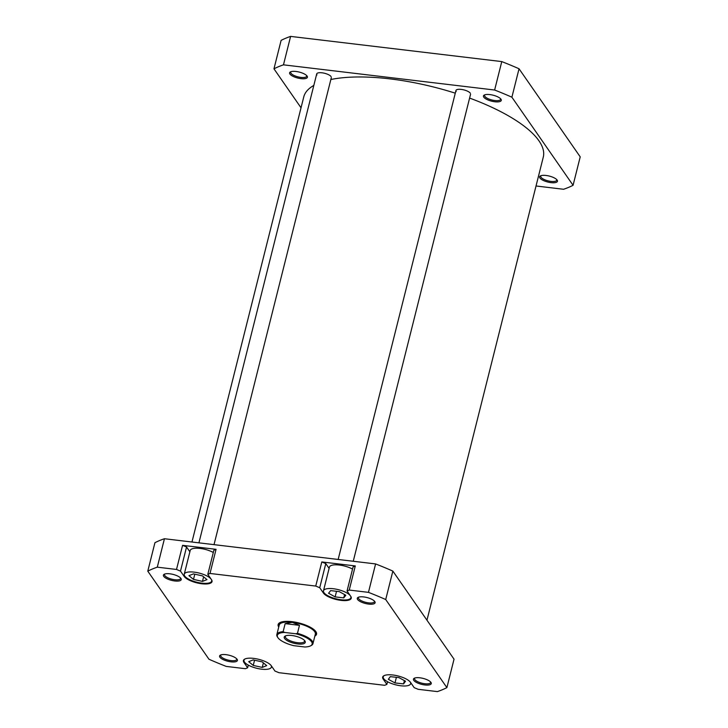 <?xml version="1.0" encoding="UTF-8"?>
<svg xmlns="http://www.w3.org/2000/svg" width="728" height="728" viewBox="0 0 728 728"><rect width="100%" height="100%" fill="white"/><g stroke="black" fill="none" stroke-linecap="round" stroke-linejoin="round"><path stroke-width="1.09" d="M277.486 637.045A18.619 6.224 14.1 0 1 277.477 637.018A18.619 6.224 14.1 0 1 276.84 634.589A18.619 6.224 14.1 0 1 283.137 631.649L284.648 632.45A17.954 6.006 -165.9 0 0 277.941 637.701A17.954 6.006 -165.9 0 0 277.959 637.719A17.954 6.006 -165.9 0 0 293.839 645.681L304.832 646.992A17.954 6.006 -165.9 0 0 310.51 645.882A17.954 6.006 -165.9 0 0 295.641 633.76L297.461 633.36A18.619 6.224 14.1 0 1 312.303 641.195A18.619 6.224 14.1 0 1 312.949 643.652A18.619 6.224 14.1 0 1 311.238 645.499L310.51 645.882M315.151 634.88A18.855 6.306 -165.9 0 0 315.624 633.979A18.855 6.306 -165.9 0 0 314.969 631.485A18.855 6.306 -165.9 0 0 295.523 622.54A18.855 6.306 -165.9 0 0 279.051 624.788A18.855 6.306 -165.9 0 0 279.042 625.807M312.949 643.652L315.342 634.134A18.619 6.224 -165.9 0 0 314.687 631.677A18.619 6.224 -165.9 0 0 292.246 622.34A18.619 6.224 -165.9 0 0 279.234 625.061L276.84 634.589M304.877 640.931A10.838 3.622 14.1 0 1 304.886 640.94A10.838 3.622 14.1 0 1 297.661 643.943A10.838 3.622 14.1 0 1 284.612 638.511A10.838 3.622 14.1 0 1 285.23 636.008A10.838 3.622 14.1 0 1 295.614 636.199A10.838 3.622 14.1 0 1 304.877 640.931M285.822 635.753A9.901 3.312 -165.9 0 0 285.358 636.454A9.901 3.312 -165.9 0 0 285.704 637.755A9.901 3.312 -165.9 0 0 295.914 642.451A9.901 3.312 -165.9 0 0 304.559 641.268A9.901 3.312 -165.9 0 0 304.477 640.44M284.648 632.45L295.641 633.76M283.137 631.649L285.149 623.632L299.472 625.343L297.461 633.36M285.149 623.632L292.246 622.34L299.472 625.343M539.939 178.023A9.191 3.076 14.1 0 1 540.467 175.894A9.191 3.076 14.1 0 1 549.267 176.067A9.191 3.076 14.1 0 1 557.129 180.071A9.191 3.076 14.1 0 1 557.138 180.08A9.191 3.076 14.1 0 1 551.014 182.628A9.191 3.076 14.1 0 1 539.939 178.023M541.077 175.648A8.245 2.757 -165.9 0 0 540.749 176.176A8.245 2.757 -165.9 0 0 541.04 177.268A8.245 2.757 -165.9 0 0 549.549 181.181A8.245 2.757 -165.9 0 0 556.747 180.198A8.245 2.757 -165.9 0 0 556.711 179.579M289.908 74.028A9.191 3.076 14.1 0 1 290.436 71.908A9.191 3.076 14.1 0 1 299.235 72.072A9.191 3.076 14.1 0 1 307.089 76.076A9.191 3.076 14.1 0 1 307.098 76.094A9.191 3.076 14.1 0 1 300.973 78.633A9.191 3.076 14.1 0 1 289.908 74.028M291.045 71.663A8.245 2.757 -165.9 0 0 290.718 72.181A8.245 2.757 -165.9 0 0 291.009 73.273A8.245 2.757 -165.9 0 0 299.508 77.186A8.245 2.757 -165.9 0 0 306.716 76.203A8.245 2.757 -165.9 0 0 306.67 75.585M316.98 74.902A7.544 2.521 14.1 0 1 317.408 73.155A7.544 2.521 14.1 0 1 324.633 73.291A7.544 2.521 14.1 0 1 331.076 76.586A7.544 2.521 14.1 0 1 331.085 76.595M456.21 91.51A7.544 2.521 14.1 0 1 456.638 89.762A7.544 2.521 14.1 0 1 463.863 89.899A7.544 2.521 14.1 0 1 470.315 93.193A7.544 2.521 14.1 0 1 470.315 93.202M483.774 97.161A9.191 3.076 14.1 0 1 484.302 95.031A9.191 3.076 14.1 0 1 493.102 95.195A9.191 3.076 14.1 0 1 500.964 99.208A9.191 3.076 14.1 0 1 500.964 99.217A9.191 3.076 14.1 0 1 494.84 101.765A9.191 3.076 14.1 0 1 483.774 97.161M484.912 94.786A8.245 2.757 -165.9 0 0 484.584 95.313A8.245 2.757 -165.9 0 0 484.875 96.396A8.245 2.757 -165.9 0 0 493.375 100.318A8.245 2.757 -165.9 0 0 500.582 99.327A8.245 2.757 -165.9 0 0 500.546 98.708M573.072 185.285L511.893 97.206A170.143 56.884 14.1 0 0 494.63 90.026L283.465 64.838A170.143 56.884 14.1 0 0 273.965 68.823L281.108 40.386A170.143 56.884 14.1 0 1 290.609 36.4L501.774 61.589A170.143 56.884 14.1 0 1 519.037 68.769L580.216 156.848L573.072 185.285A170.143 56.884 14.1 0 1 563.563 189.271L536.035 185.986M273.965 68.823L301.037 107.79M511.893 97.206L519.037 68.769M494.63 90.026L501.774 61.589M290.609 36.4L283.465 64.838M350.323 595.695A14.141 4.723 -165.9 0 0 335.672 589.089A14.141 4.723 -165.9 0 0 323.478 590.808A14.141 4.723 -165.9 0 0 323.978 592.674A14.141 4.723 -165.9 0 0 338.556 599.39A14.141 4.723 -165.9 0 0 350.905 597.697A14.141 4.723 -165.9 0 0 350.496 595.959M211.084 579.088A14.141 4.723 -165.9 0 0 196.442 572.481A14.141 4.723 -165.9 0 0 184.248 574.201A14.141 4.723 -165.9 0 0 184.739 576.066A14.141 4.723 -165.9 0 0 199.326 582.773A14.141 4.723 -165.9 0 0 211.675 581.09A14.141 4.723 -165.9 0 0 211.266 579.351M245.045 658.94A14.141 4.723 -165.9 0 0 243.989 660.205A14.141 4.723 -165.9 0 0 244.481 662.08A14.141 4.723 -165.9 0 0 259.068 668.786A14.141 4.723 -165.9 0 0 271.417 667.094A14.141 4.723 -165.9 0 0 271.089 665.483M384.275 675.557A14.141 4.723 -165.9 0 0 383.219 676.822A14.141 4.723 -165.9 0 0 383.72 678.687A14.141 4.723 -165.9 0 0 398.298 685.394A14.141 4.723 -165.9 0 0 410.647 683.71A14.141 4.723 -165.9 0 0 410.319 682.1M413.768 680.352A9.191 3.076 14.1 0 1 414.287 678.232A9.191 3.076 14.1 0 1 423.095 678.396A9.191 3.076 14.1 0 1 430.949 682.4A9.191 3.076 14.1 0 1 430.958 682.418A9.191 3.076 14.1 0 1 424.834 684.957A9.191 3.076 14.1 0 1 413.768 680.352M414.905 677.986A8.245 2.757 -165.9 0 0 414.578 678.505A8.245 2.757 -165.9 0 0 414.86 679.597A8.245 2.757 -165.9 0 0 423.368 683.51A8.245 2.757 -165.9 0 0 430.576 682.527A8.245 2.757 -165.9 0 0 430.53 681.909M219.901 657.229A9.191 3.076 14.1 0 1 220.42 655.1A9.191 3.076 14.1 0 1 229.229 655.264A9.191 3.076 14.1 0 1 237.082 659.277A9.191 3.076 14.1 0 1 237.091 659.286A9.191 3.076 14.1 0 1 230.967 661.834A9.191 3.076 14.1 0 1 219.901 657.229M221.039 654.854A8.245 2.757 -165.9 0 0 220.711 655.382A8.245 2.757 -165.9 0 0 220.994 656.474A8.245 2.757 -165.9 0 0 229.502 660.387A8.245 2.757 -165.9 0 0 236.709 659.395A8.245 2.757 -165.9 0 0 236.664 658.776M163.727 576.358A9.191 3.076 14.1 0 1 164.255 574.237A9.191 3.076 14.1 0 1 173.055 574.401A9.191 3.076 14.1 0 1 180.917 578.414A9.191 3.076 14.1 0 1 180.926 578.423A9.191 3.076 14.1 0 1 174.802 580.971A9.191 3.076 14.1 0 1 163.727 576.358M164.865 573.992A8.245 2.757 -165.9 0 0 164.537 574.519A8.245 2.757 -165.9 0 0 164.828 575.602A8.245 2.757 -165.9 0 0 173.337 579.524A8.245 2.757 -165.9 0 0 180.535 578.533A8.245 2.757 -165.9 0 0 180.499 577.914M357.603 599.49A9.191 3.076 14.1 0 1 358.121 597.36A9.191 3.076 14.1 0 1 366.921 597.533A9.191 3.076 14.1 0 1 374.784 601.537A9.191 3.076 14.1 0 1 374.793 601.546A9.191 3.076 14.1 0 1 368.668 604.094A9.191 3.076 14.1 0 1 357.603 599.49M358.74 597.115A8.245 2.757 -165.9 0 0 358.404 597.643A8.245 2.757 -165.9 0 0 358.695 598.735A8.245 2.757 -165.9 0 0 367.203 602.648A8.245 2.757 -165.9 0 0 374.41 601.665A8.245 2.757 -165.9 0 0 374.365 601.046M278.733 627.026A19.793 6.616 14.1 0 1 279.962 622.595A19.793 6.616 14.1 0 1 298.926 622.959A19.793 6.616 14.1 0 1 315.843 631.595A19.793 6.616 14.1 0 1 315.861 631.613A19.793 6.616 14.1 0 1 314.851 636.099M280.526 622.34A18.855 6.306 -165.9 0 0 279.27 623.932L279.051 624.788M383.401 678.141L383.165 679.06A14.615 4.887 -165.9 0 1 382.655 677.131A14.615 4.887 -165.9 0 1 395.422 675.384A14.615 4.887 -165.9 0 1 410.483 682.327L414.186 687.651L418.163 689.307L437.392 691.6A170.143 56.884 -165.9 0 0 446.892 687.614L385.713 599.535A170.143 56.884 -165.9 0 0 368.459 592.355L349.231 590.062L347.047 590.981L353.098 566.857L355.291 565.938L321.803 561.943L325.789 563.599L329.111 568.386M352.543 569.087A14.141 4.723 -165.9 0 0 338.202 564.928A14.141 4.723 -165.9 0 0 329.429 567.112L323.478 590.808M325.789 563.599L319.729 587.724L315.743 586.067L210.001 573.455L207.808 574.374L213.868 550.25L216.061 549.331L182.573 545.336L186.55 546.992L189.881 551.779M213.313 552.479A14.141 4.723 -165.9 0 0 198.962 548.32A14.141 4.723 -165.9 0 0 190.199 550.505L184.248 574.201M446.892 687.614L454.035 659.177L392.856 571.098A170.143 56.884 -165.9 0 0 375.593 563.927L164.437 538.729A170.143 56.884 -165.9 0 0 154.928 542.715L147.784 571.152A170.143 56.884 -165.9 0 1 157.293 567.167L176.513 569.46L182.573 545.336M319.729 587.724L323.423 593.056A14.615 4.887 -165.9 0 0 338.493 599.99A14.615 4.887 -165.9 0 0 351.26 598.243A14.615 4.887 -165.9 0 0 350.741 596.314L347.047 590.981M186.55 546.992L180.489 571.116L184.193 576.44A14.615 4.887 -165.9 0 0 199.263 583.383A14.615 4.887 -165.9 0 0 212.021 581.636A14.615 4.887 -165.9 0 0 211.511 579.706L207.808 574.374M180.489 571.116L176.513 569.46M383.165 679.06L386.868 684.393L384.684 685.312L278.933 672.699L274.957 671.043L271.253 665.711A14.615 4.887 -165.9 0 0 256.192 658.776A14.615 4.887 -165.9 0 0 243.425 660.524A14.615 4.887 -165.9 0 0 243.935 662.453L247.638 667.785L245.445 668.704L226.226 666.411A170.143 56.884 -165.9 0 1 208.963 659.231L147.784 571.152M392.856 571.098L385.713 599.535M315.743 586.067L321.803 561.943M355.291 565.938L349.231 590.062M368.459 592.355L375.593 563.927M164.437 538.729L157.293 567.167M216.061 549.331L210.001 573.455M315.624 633.979L315.843 633.114A18.855 6.306 -165.9 0 0 315.488 631.121M247.638 667.785L248.312 665.119M386.868 684.393L387.542 681.726M398.889 677.595L390.299 676.649L388.352 679.315L394.986 682.937L403.576 683.883L405.523 681.208L398.889 677.595M262.162 661.879L253.162 659.905L248.703 661.67L253.244 665.428L262.244 667.403L266.712 665.629L262.162 661.879M202.439 575.875L193.439 573.891L188.952 575.657L193.484 579.406L202.484 581.39L206.97 579.625L202.439 575.875M339.257 591.618L330.639 590.617L328.574 593.256L335.126 596.887L343.752 597.879L345.818 595.249L339.257 591.618M404.395 680.598L403.576 683.883M396.396 677.313L394.986 682.937M263.381 662.88L262.244 667.403M254.554 660.205L253.244 665.428M344.581 594.567L343.752 597.879M336.527 591.3L335.126 596.887M203.622 576.858L202.484 581.39M194.795 574.192L193.484 579.406M426.963 620.211L543.279 157.13A123.487 41.287 -165.9 0 0 538.656 140.395A123.487 41.287 -165.9 0 0 469.596 98.08M455.282 93.175A123.487 41.287 -165.9 0 0 330.858 79.507M313.823 85.413A123.487 41.287 -165.9 0 0 303.749 96.97L191.964 542.014M244.171 661.534L243.935 662.453M323.66 592.128L323.423 593.056M184.43 575.52L184.193 576.44M277.941 637.701L277.477 637.018M316.716 73.901L198.926 542.842M331.34 77.578L214.023 544.644M350.905 597.697L351.096 596.933M211.675 581.09L211.866 580.325M271.417 667.094L271.626 666.256M410.647 683.71L410.865 682.864M383.219 676.822L383.41 676.057M243.989 660.205L244.18 659.45M455.946 90.518L338.156 559.459M470.579 94.185L353.253 561.261"/></g></svg>
